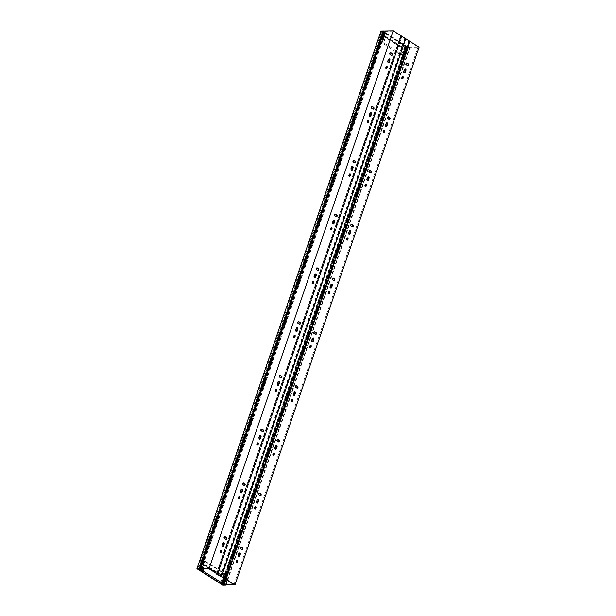<?xml version="1.0" encoding="UTF-8"?>
<svg xmlns="http://www.w3.org/2000/svg" width="616" height="616" viewBox="0 0 616 616"><rect width="100%" height="100%" fill="white"/><g stroke="black" fill="none" stroke-linecap="round" stroke-linejoin="round"><path stroke-width="0.46" stroke-dasharray="3.08 2.31" d="M390.405 52.83A0.97 0.716 88.9 0 0 389.874 54.616L390.983 55.317A0.97 0.716 88.9 0 0 391.545 55.34M331.293 227.797A0.67 0.493 88.9 0 0 330.607 228.089L330.284 229.029A0.67 0.493 88.9 0 0 330.992 229.891M333.772 220.205A0.97 0.716 88.9 0 0 332.894 220.705L332.201 222.722A0.97 0.716 88.9 0 0 333.117 224.039M316.77 267.914A0.97 0.716 88.9 0 0 316.239 269.7L317.34 270.401A0.97 0.716 88.9 0 0 317.902 270.432M312.882 281.566A0.67 0.493 88.9 0 0 312.197 281.866L311.873 282.806A0.67 0.493 88.9 0 0 312.582 283.66M315.361 273.981A0.97 0.716 88.9 0 0 314.483 274.474L313.79 276.492A0.97 0.716 88.9 0 0 314.707 277.808M335.181 214.145A0.97 0.716 88.9 0 0 334.65 215.931L335.751 216.632A0.97 0.716 88.9 0 0 336.313 216.655M386.525 66.482A0.67 0.493 88.9 0 0 385.832 66.774L385.516 67.722A0.67 0.493 88.9 0 0 386.224 68.576M370.593 112.666A0.97 0.716 88.9 0 0 369.708 113.159L369.023 115.177A0.97 0.716 88.9 0 0 369.939 116.493M368.114 120.251A0.67 0.493 88.9 0 0 367.429 120.551L367.105 121.491A0.67 0.493 88.9 0 0 367.814 122.353M353.592 160.376A0.97 0.716 88.9 0 0 353.06 162.154L354.161 162.855A0.97 0.716 88.9 0 0 354.724 162.886M349.703 174.02A0.67 0.493 88.9 0 0 349.018 174.32L348.695 175.26A0.67 0.493 88.9 0 0 349.403 176.122M352.183 166.436A0.97 0.716 88.9 0 0 351.297 166.936L350.612 168.953A0.97 0.716 88.9 0 0 351.528 170.262M372.002 106.599A0.97 0.716 88.9 0 0 371.471 108.385L372.572 109.086A0.97 0.716 88.9 0 0 373.134 109.117M257.657 442.881A0.67 0.493 88.9 0 0 256.964 443.173L256.641 444.121A0.67 0.493 88.9 0 0 257.357 444.975M261.538 429.229A0.97 0.716 88.9 0 0 261.007 431.015L262.108 431.716A0.97 0.716 88.9 0 0 262.678 431.739M241.726 489.065A0.97 0.716 88.9 0 0 240.841 489.558L240.148 491.576A0.97 0.716 88.9 0 0 241.072 492.892M239.247 496.65A0.67 0.493 88.9 0 0 238.554 496.95L238.23 497.89A0.67 0.493 88.9 0 0 238.946 498.752M224.717 536.775A0.97 0.716 88.9 0 0 224.185 538.553L225.287 539.254A0.97 0.716 88.9 0 0 225.856 539.285M220.836 550.419A0.67 0.493 88.9 0 0 220.143 550.719L219.82 551.659A0.67 0.493 88.9 0 0 220.536 552.521M223.315 542.835A0.97 0.716 88.9 0 0 222.43 543.335L221.737 545.352A0.97 0.716 88.9 0 0 222.661 546.662M243.127 482.998A0.97 0.716 88.9 0 0 242.596 484.784L243.697 485.485A0.97 0.716 88.9 0 0 244.267 485.516M278.548 381.52A0.97 0.716 88.9 0 0 277.662 382.02L276.969 384.038A0.97 0.716 88.9 0 0 277.885 385.346M276.068 389.112A0.67 0.493 88.9 0 0 275.375 389.404L275.052 390.344A0.67 0.493 88.9 0 0 275.768 391.206M279.949 375.46A0.97 0.716 88.9 0 0 279.418 377.246L280.519 377.947A0.97 0.716 88.9 0 0 281.089 377.97M260.137 435.296A0.97 0.716 88.9 0 0 259.251 435.789L258.558 437.807A0.97 0.716 88.9 0 0 259.475 439.123M296.95 327.75A0.97 0.716 88.9 0 0 296.073 328.251L295.38 330.261A0.97 0.716 88.9 0 0 296.296 331.577M294.471 335.335A0.67 0.493 88.9 0 0 293.786 335.635L293.462 336.575A0.67 0.493 88.9 0 0 294.179 337.437M298.36 321.691A0.97 0.716 88.9 0 0 297.828 323.469L298.929 324.17A0.97 0.716 88.9 0 0 299.499 324.201M389.004 58.897A0.97 0.716 88.9 0 0 388.119 59.39L387.433 61.407A0.97 0.716 88.9 0 0 388.35 62.724M209.124 568.837L393.224 31.131L401.463 36.359L217.363 574.073M405.828 39.131L221.737 576.846L405.828 39.131L409.478 41.449L225.379 579.163M401.825 36.59L217.725 574.305L401.825 36.59L405.467 38.9L221.367 576.615M407.584 65.527A0.97 0.716 -91.1 0 1 407.014 65.496L405.913 64.796A0.97 0.716 -91.1 0 1 406.445 63.009M347.031 240.071A0.67 0.493 -91.1 0 1 346.315 239.216L346.639 238.276A0.67 0.493 -91.1 0 1 347.332 237.976M349.156 234.219A0.97 0.716 -91.1 0 1 348.233 232.902L348.925 230.885A0.97 0.716 -91.1 0 1 349.811 230.392M333.941 280.611A0.97 0.716 -91.1 0 1 333.372 280.58L332.27 279.88A0.97 0.716 -91.1 0 1 332.802 278.101M328.621 293.847A0.67 0.493 -91.1 0 1 327.912 292.985L328.228 292.046A0.67 0.493 -91.1 0 1 328.921 291.745M330.746 287.988A0.97 0.716 -91.1 0 1 329.822 286.671L330.515 284.661A0.97 0.716 -91.1 0 1 331.4 284.161M352.352 226.842A0.97 0.716 -91.1 0 1 351.782 226.811L350.681 226.111A0.97 0.716 -91.1 0 1 351.212 224.324M402.263 78.763A0.67 0.493 -91.1 0 1 401.547 77.901L401.871 76.962A0.67 0.493 -91.1 0 1 402.564 76.661M385.97 126.673A0.97 0.716 -91.1 0 1 385.054 125.364L385.747 123.346A0.97 0.716 -91.1 0 1 386.632 122.846M383.853 132.532A0.67 0.493 -91.1 0 1 383.137 131.67L383.46 130.731A0.67 0.493 -91.1 0 1 384.153 130.43M370.763 173.065A0.97 0.716 -91.1 0 1 370.193 173.042L369.092 172.341A0.97 0.716 -91.1 0 1 369.623 170.555M365.442 186.302A0.67 0.493 -91.1 0 1 364.726 185.439L365.049 184.5A0.67 0.493 -91.1 0 1 365.742 184.207M367.567 180.45A0.97 0.716 -91.1 0 1 366.643 179.133L367.336 177.115A0.97 0.716 -91.1 0 1 368.222 176.615M389.173 119.296A0.97 0.716 -91.1 0 1 388.604 119.265L387.502 118.565A0.97 0.716 -91.1 0 1 388.034 116.786M273.389 455.162A0.67 0.493 -91.1 0 1 272.68 454.3L273.004 453.361A0.67 0.493 -91.1 0 1 273.689 453.06M278.709 441.926A0.97 0.716 -91.1 0 1 278.147 441.895L277.046 441.195A0.97 0.716 -91.1 0 1 277.577 439.408M257.103 503.072A0.97 0.716 -91.1 0 1 256.187 501.763L256.872 499.745A0.97 0.716 -91.1 0 1 257.757 499.245M254.978 508.932A0.67 0.493 -91.1 0 1 254.269 508.069L254.593 507.13A0.67 0.493 -91.1 0 1 255.278 506.829M241.888 549.464A0.97 0.716 -91.1 0 1 241.326 549.441L240.225 548.74A0.97 0.716 -91.1 0 1 240.756 546.954M236.567 562.701A0.67 0.493 -91.1 0 1 235.859 561.838L236.182 560.899A0.67 0.493 -91.1 0 1 236.867 560.606M238.692 556.849A0.97 0.716 -91.1 0 1 237.776 555.532L238.469 553.514A0.97 0.716 -91.1 0 1 239.347 553.014M260.298 495.695A0.97 0.716 -91.1 0 1 259.736 495.664L258.635 494.964A0.97 0.716 -91.1 0 1 259.167 493.185M293.924 395.534A0.97 0.716 -91.1 0 1 293.008 394.217L293.693 392.2A0.97 0.716 -91.1 0 1 294.579 391.707M291.799 401.386A0.67 0.493 -91.1 0 1 291.091 400.531L291.414 399.584A0.67 0.493 -91.1 0 1 292.1 399.291M297.12 388.149A0.97 0.716 -91.1 0 1 296.558 388.126L295.449 387.425A0.97 0.716 -91.1 0 1 295.98 385.639M275.514 449.303A0.97 0.716 -91.1 0 1 274.597 447.986L275.283 445.969A0.97 0.716 -91.1 0 1 276.168 445.476M312.335 341.757A0.97 0.716 -91.1 0 1 311.419 340.448L312.104 338.43A0.97 0.716 -91.1 0 1 312.99 337.93M310.21 347.616A0.67 0.493 -91.1 0 1 309.502 346.754L309.817 345.815A0.67 0.493 -91.1 0 1 310.51 345.522M315.531 334.38A0.97 0.716 -91.1 0 1 314.969 334.349L313.86 333.656A0.97 0.716 -91.1 0 1 314.391 331.87M404.381 72.904A0.97 0.716 -91.1 0 1 403.465 71.587L404.158 69.569A0.97 0.716 -91.1 0 1 405.043 69.077M409.84 41.68L225.741 579.394L409.84 41.68L418.079 46.908L409.748 47.07L405.567 45.738L407.399 46.724L406.66 46.916L408.293 47.224L419.08 47.216M233.98 584.623L418.079 46.908M227.181 580.311L409.748 47.07M225.571 579.618L408.054 46.639M224.701 581.127L407.692 46.647M223.608 580.672L406.668 46M222.322 583.814L406.421 46.1M223.292 584.43L407.399 46.724M224.193 584.938L408.293 47.224M381.027 30.992L406.999 47.486L409.779 47.417L408.169 46.97L408.493 47.224L224.393 584.938L408.493 47.224L406.999 47.255L381.743 31.216L197.644 568.93M223.993 584.684L408.092 46.97M224.293 584.676L408.393 46.962M225.995 585.1L410.094 47.386M393.224 31.131L384.892 31.285L384.245 31.755L385.423 32.687L382.436 31.555L383.953 31.424M409.771 41.896L408.493 41.38L409.478 41.449M405.759 39.347L404.481 38.839L405.467 38.9M401.755 36.806L400.477 36.29L401.463 36.359M200.793 568.999L384.892 31.285M200.5 569.461L384.6 31.755M200.138 569.469L384.245 31.755M201.555 568.984L385.27 32.409M200.616 570.031L384.715 32.317M199.638 569.415L383.745 31.701M198.937 568.907L383.044 31.193M384.061 31.093L383.237 31.185L199.137 568.899L383.244 31.185L381.743 31.216M199.553 569.122L383.645 31.439M199.961 568.807L383.937 31.439M221.044 576.407L405.066 38.908M221.329 576.853L405.428 39.139M225.056 578.955L409.078 41.457M225.34 579.402L409.44 41.688M217.032 573.866L401.062 36.367M217.325 574.305L401.424 36.598M222.9 585.2L406.999 47.486M224.193 584.676L408.293 46.962M224.062 584.676L408.169 46.97M222.984 584.707L406.999 47.255M199.746 569.153L383.845 31.439M199.615 569.153L383.714 31.439M405.721 53.084L405.12 53.099L406.221 49.873L406.822 49.858L405.721 53.084L403.842 51.913L402.756 54.901L383.753 42.835L384.692 39.74L382.551 40.063L380.457 38.746L380.957 38.739L380.01 41.511L381.959 42.743L383.753 42.835M406.822 49.858L383.976 35.351L383.375 35.366L384.623 36.228L383.298 36.298L382.197 39.524L382.598 39.778M382.197 39.524L383.514 39.455L382.267 38.592L382.867 38.577L383.976 35.351M382.867 38.577L384.692 39.74M404.042 48.81L405.028 45.938L406.113 46.623L405.135 49.503L403.588 48.256L404.566 45.384L405.028 45.938M383.914 32.525L382.829 31.84L381.843 34.712L382.929 35.405L383.914 32.525L385.169 33.064L404.566 45.384M403.75 51.998L402.233 52.229L404.25 53.523L403.75 53.538L402.802 56.302L380.01 41.511M379.51 41.518L380.457 38.746M406.113 46.623L406.645 46.285L384.353 32.14L383.545 31.824L382.559 34.704L381.843 34.712M405.135 49.503L405.844 49.488L406.83 46.616M382.267 38.592L383.375 35.366M404.25 53.523L403.303 56.295L402.802 56.302M402.756 54.901L401.278 54.963L403.303 56.295M382.829 31.84L383.545 31.824M403.75 53.538L401.709 52.237L402.202 52.221L403.303 48.995L383.298 36.298M405.844 49.488L386.063 37.461L386.247 36.922L382.559 34.704M382.929 35.405L401.84 47.809L401.925 47.239L403.588 48.256M403.303 48.995L406.221 49.873M405.12 53.099L402.202 52.221M401.355 54.932L402.348 52.029L401.709 52.237M380.957 38.739L383.029 40.032L384.746 39.932M382.505 40.048L383.352 39.963L382.351 42.866M384.184 35.944L385.169 33.064M384.577 35.867L385.562 32.987M383.314 35.328L384.299 32.448M383.368 35.012L384.353 32.14M382.844 35.02L383.822 32.148M404.658 48.872L405.636 46M404.196 48.318L405.182 45.445M405.128 49.172L406.113 46.3M405.659 49.165L406.645 46.285M224.332 581.134L225.441 577.908L226.034 577.893L225.456 579.587M226.034 577.893L203.188 563.386L202.587 563.394L203.834 564.264L202.51 564.333L201.409 567.559L201.763 568.091L199.676 566.782L200.169 566.774L199.268 569.423M201.409 567.559L202.726 567.49L201.486 566.62L202.079 566.612L203.188 563.386M202.079 566.612L203.904 567.767L203.626 568.945M223.261 576.846L224.239 573.966L225.333 574.659L224.347 577.538L222.8 576.291L223.785 573.419L224.239 573.966M203.126 560.56L202.04 559.875L201.055 562.747L202.14 563.44L203.126 560.56L204.389 561.099L223.785 573.419M198.768 569.43L199.676 566.782M225.333 574.659L225.856 574.32L203.565 560.167L202.756 559.859L201.771 562.731L201.055 562.747M224.347 577.538L225.063 577.523L226.049 574.643M201.486 566.62L202.587 563.394M222.014 584.338L222.961 581.566L223.462 581.558L222.622 584.007M202.04 559.875L202.756 559.859M222.961 581.566L220.921 580.272L221.414 580.257L222.515 577.03L202.51 564.333M225.063 577.523L205.274 565.496L205.459 564.957L201.771 562.731M202.14 563.44L221.052 575.837L221.136 575.275L222.8 576.291M222.515 577.03L225.441 577.908M222.876 580.28L221.414 580.257M222.961 580.033L221.444 580.264L223.462 581.558M220.574 582.967L221.567 580.056L220.921 580.272M200.169 566.774L202.24 568.067L203.958 567.967M201.717 568.075L202.564 567.998L202.225 568.968M203.403 563.979L204.389 561.099M203.788 563.894L204.774 561.022M202.533 563.355L203.511 560.483M202.579 563.047L203.565 560.167M202.056 563.055L203.041 560.183M223.87 576.907L224.855 574.027M223.408 576.353L224.393 573.481M224.347 577.207L225.325 574.335M224.871 577.2L225.856 574.32M223.1 580.357L406.129 45.784M221.691 582.944L405.59 45.807M221.745 583.829L405.844 46.115M222.176 583.953L406.275 46.246M222.384 584.33L406.445 46.739M222.561 584.63L406.66 46.916M404.658 69.562L404.158 69.569M403.965 71.579L403.465 71.587M315.461 334.342L314.969 334.349M314.36 333.641L313.86 333.656M310.318 345.807L309.817 345.815M309.994 346.746L309.502 346.754M312.605 338.423L312.104 338.43M311.912 340.432L311.419 340.448M275.783 445.961L275.283 445.969M275.098 447.978L274.597 447.986M297.051 388.119L296.558 388.126M295.95 387.418L295.449 387.425M291.907 399.576L291.414 399.584M291.591 400.515L291.091 400.531M294.194 392.192L293.693 392.2M293.501 394.209L293.008 394.217M260.237 495.657L259.736 495.664M259.128 494.956L258.635 494.964M238.962 553.507L238.469 553.514M238.276 555.524L237.776 555.532M236.683 560.891L236.182 560.899M236.359 561.831L235.859 561.838M241.826 549.426L241.326 549.441M240.725 548.725L240.225 548.74M255.093 507.122L254.593 507.13M254.77 508.061L254.269 508.069M257.373 499.73L256.872 499.745M256.687 501.747L256.187 501.763M278.648 441.888L278.147 441.895M277.539 441.187L277.046 441.195M273.496 453.345L273.004 453.361M273.181 454.292L272.68 454.3M389.104 119.258L388.604 119.265M388.003 118.557L387.502 118.565M367.837 177.108L367.336 177.115M367.144 179.125L366.643 179.133M365.55 184.492L365.049 184.5M365.226 185.431L364.726 185.439M370.693 173.027L370.193 173.042M369.592 172.334L369.092 172.341M383.96 130.723L383.46 130.731M383.637 131.662L383.137 131.67M386.247 123.331L385.747 123.346M385.554 125.348L385.054 125.364M402.371 76.946L401.871 76.962M402.048 77.893L401.547 77.901M352.283 226.804L351.782 226.811M351.182 226.103L350.681 226.111M331.015 284.646L330.515 284.661M330.322 286.663L329.822 286.671M328.728 292.038L328.228 292.046M328.405 292.977L327.912 292.985M333.872 280.573L333.372 280.58M332.771 279.872L332.27 279.88M349.426 230.877L348.925 230.885M348.733 232.894L348.233 232.902M347.139 238.261L346.639 238.276M346.816 239.2L346.315 239.216M407.515 65.489L407.014 65.496M406.414 64.788L405.913 64.796M201.779 568.984L385.416 32.633M200.724 570.339L384.823 32.625M200.031 570.039L384.13 32.325M200.108 569.715L384.145 32.194M198.691 569.43L382.79 31.716M382.436 31.555L198.46 568.914L382.451 31.547M388.619 59.382L388.119 59.39M387.926 61.4L387.433 61.407M298.329 323.462L297.828 323.469M299.43 324.162L298.929 324.17M294.286 335.628L293.786 335.635M293.963 336.567L293.462 336.575M296.565 328.236L296.073 328.251M295.88 330.253L295.38 330.261M259.752 435.782L259.251 435.789M259.059 437.799L258.558 437.807M279.918 377.231L279.418 377.246M281.019 377.931L280.519 377.947M275.876 389.397L275.375 389.404M275.552 390.336L275.052 390.344M278.163 382.012L277.662 382.02M277.47 384.022L276.969 384.038M243.097 484.777L242.596 484.784M244.198 485.477L243.697 485.485M222.93 543.32L222.43 543.335M222.237 545.337L221.737 545.352M220.644 550.712L220.143 550.719M220.32 551.651L219.82 551.659M224.686 538.546L224.185 538.553M225.787 539.246L225.287 539.254M239.054 496.935L238.554 496.95M238.731 497.882L238.23 497.89M241.341 489.551L240.841 489.558M240.648 491.568L240.148 491.576M261.507 431.007L261.007 431.015M262.608 431.708L262.108 431.716M257.465 443.166L256.964 443.173M257.142 444.105L256.641 444.121M371.964 108.377L371.471 108.385M373.073 109.078L372.572 109.086M351.798 166.921L351.297 166.936M351.112 168.938L350.612 168.953M349.511 174.313L349.018 174.32M349.195 175.252L348.695 175.26M353.553 162.147L353.06 162.154M354.662 162.847L354.161 162.855M367.921 120.536L367.429 120.551M367.606 121.483L367.105 121.491M370.208 113.151L369.708 113.159M369.515 115.169L369.023 115.177M386.332 66.767L385.832 66.774M386.009 67.706L385.516 67.722M335.15 215.923L334.65 215.931M336.251 216.616L335.751 216.632M314.976 274.466L314.483 274.474M314.291 276.484L313.79 276.492M312.697 281.851L312.197 281.866M312.374 282.798L311.873 282.806M316.74 269.692L316.239 269.7M317.841 270.393L317.34 270.401M333.387 220.697L332.894 220.705M332.702 222.715L332.201 222.722M331.108 228.082L330.607 228.089M330.784 229.021L330.284 229.029M390.375 54.608L389.874 54.616M391.476 55.309L390.983 55.317M220.713 576.199L404.735 38.7M220.628 576.145L404.643 38.677M220.551 576.099L404.504 38.816M221.098 576.969L405.197 39.255M221.637 577.084L405.736 39.37M224.725 578.747L408.747 41.249M224.64 578.693L408.654 41.226M224.555 578.64L408.508 41.357M225.102 579.51L409.201 41.796M225.649 579.633L409.748 41.919M216.701 573.658L400.731 36.159M216.616 573.604L400.639 36.136M400.477 36.29L216.532 573.542L400.492 36.267M217.086 574.42L401.185 36.706M217.625 574.543L401.724 36.829M225.664 585.023L409.725 47.432M225.464 584.969L409.555 47.278M386.063 37.461L385.562 37.468M402.34 47.794L401.84 47.809M386.247 36.922L385.747 36.937M403.896 51.929L401.801 51.967M402.525 47.255L402.025 47.27M383.391 39.501L384.5 36.275M383.391 39.301L384.5 36.075M403.996 52.383L405.105 49.157M403.395 52.198L404.504 48.972M382.906 39.971L381.959 42.743M402.31 52.291L401.355 55.063M205.274 565.496L204.774 565.503M221.552 575.829L221.052 575.837M205.459 564.957L204.959 564.964M223.007 579.964L221.013 580.003M203.904 567.767L201.809 567.813M221.737 575.29L221.236 575.306M202.61 567.536L203.711 564.31M202.602 567.336L203.711 564.11M223.208 580.418L224.316 577.192M222.607 580.233L223.716 577.007M202.117 568.006L201.286 570.439M221.521 580.326L220.613 582.959M221.637 582.944L405.567 45.738M222.33 584.33L406.383 46.762M405.29 69.007L404.789 69.023M404.635 72.957L404.135 72.973M315.785 334.434L315.284 334.45M314.645 331.801L314.145 331.816M310.757 345.422L310.256 345.43M310.464 347.701L309.964 347.709M313.236 337.868L312.736 337.876M312.582 341.818L312.089 341.826M276.415 445.407L275.922 445.422M275.768 449.357L275.267 449.364M297.374 388.211L296.874 388.219M296.234 385.577L295.734 385.585M292.346 399.191L291.845 399.207M292.053 401.47L291.553 401.486M294.825 391.637L294.325 391.645M294.171 395.588L293.678 395.595M260.553 495.749L260.052 495.757M259.413 493.116L258.913 493.123M239.601 552.952L239.1 552.96M238.946 556.903L238.446 556.91M237.121 560.506L236.621 560.514M236.821 562.785L236.321 562.801M242.142 549.518L241.641 549.534M241.002 546.885L240.502 546.9M255.525 506.737L255.032 506.745M255.232 509.016L254.731 509.024M258.004 499.183L257.511 499.191M257.357 503.133L256.857 503.141M278.963 441.98L278.463 441.988M277.824 439.347L277.323 439.354M273.935 452.968L273.442 452.976M273.643 455.247L273.142 455.255M389.42 119.35L388.919 119.358M388.28 116.717L387.78 116.724M368.468 176.553L367.968 176.561M367.814 180.503L367.313 180.511M365.989 184.107L365.488 184.122M365.688 186.386L365.196 186.402M371.009 173.119L370.516 173.135M369.87 170.486L369.377 170.501M384.399 130.338L383.899 130.346M384.099 132.617L383.599 132.625M386.879 122.784L386.378 122.792M386.224 126.734L385.724 126.742M402.81 76.569L402.31 76.577M402.51 78.848L402.009 78.856M352.598 226.896L352.106 226.904M351.459 224.263L350.966 224.27M331.647 284.091L331.146 284.107M330.992 288.042L330.492 288.057M329.167 291.653L328.667 291.661M328.875 293.932L328.374 293.94M334.195 280.665L333.695 280.673M333.056 278.032L332.555 278.039M350.057 230.322L349.557 230.33M349.403 234.273L348.902 234.28M347.578 237.884L347.077 237.892M347.278 240.163L346.785 240.171M407.83 65.581L407.33 65.589M406.691 62.947L406.19 62.955M201.809 568.976L385.423 32.687M199.977 569.631L383.976 32.209M389.25 58.828L388.75 58.836M388.596 62.778L388.103 62.786M298.606 321.621L298.106 321.629M299.746 324.255L299.245 324.262M294.725 335.243L294.225 335.25M294.425 337.522L293.924 337.53M297.205 327.681L296.704 327.697M296.55 331.631L296.05 331.647M260.383 435.227L259.883 435.235M259.729 439.177L259.228 439.185M280.195 375.39L279.695 375.406M281.335 378.024L280.834 378.039M276.315 389.012L275.814 389.019M276.014 391.291L275.514 391.299M278.794 381.458L278.293 381.466M278.139 385.408L277.639 385.416M243.374 482.936L242.881 482.944M244.514 485.57L244.021 485.577M223.562 542.773L223.061 542.781M222.907 546.723L222.407 546.731M221.082 550.327L220.582 550.334M220.79 552.606L220.289 552.614M224.971 536.705L224.47 536.713M226.103 539.339L225.61 539.346M239.493 496.558L238.993 496.565M239.193 498.837L238.7 498.845M241.972 488.996L241.472 489.012M241.318 492.946L240.817 492.962M261.785 429.167L261.292 429.175M262.924 431.801L262.424 431.808M257.904 442.781L257.403 442.796M257.603 445.06L257.111 445.075M372.249 106.537L371.748 106.545M373.388 109.171L372.888 109.178M352.429 166.374L351.936 166.382M351.782 170.324L351.282 170.332M349.95 173.928L349.457 173.935M349.657 176.207L349.156 176.214M353.838 160.306L353.338 160.314M354.978 162.94L354.477 162.947M368.36 120.159L367.86 120.166M368.068 122.438L367.567 122.445M370.84 112.597L370.347 112.612M370.185 116.547L369.692 116.563M386.771 66.382L386.27 66.397M386.478 68.669L385.978 68.676M335.427 214.083L334.927 214.091M336.567 216.709L336.067 216.724M315.615 273.912L315.115 273.92M314.961 277.862L314.46 277.87M313.136 281.474L312.635 281.481M312.836 283.753L312.335 283.76M317.017 267.852L316.516 267.86M318.156 270.486L317.656 270.493M334.026 220.143L333.525 220.151M333.372 224.093L332.871 224.101M331.539 227.697L331.046 227.712M331.246 229.976L330.746 229.991M390.66 52.768L390.159 52.776M391.799 55.402L391.299 55.409M220.543 576.091L404.481 38.839M221.752 576.861L405.775 39.37M224.547 578.64L408.493 41.38M225.764 579.41L409.786 41.919M217.748 574.312L401.771 36.821M225.71 585.031L409.779 47.417M386.163 37.491L385.662 37.499M403.842 51.913L401.748 51.952M383.114 40.048L382.551 40.063M402.425 47.232L401.925 47.239M383.514 39.455L384.623 36.228M402.233 52.168L401.278 54.963M205.374 565.527L204.874 565.534M223.061 579.949L220.967 579.987M202.325 568.083L201.763 568.091M221.637 575.267L221.136 575.275M202.726 567.49L203.834 564.264M221.444 580.203L220.49 582.998"/><path stroke-width="0.92" d="M391.545 55.34A0.97 0.716 88.9 0 0 391.576 53.569L390.475 52.868A0.97 0.716 88.9 0 0 390.405 52.83M330.992 229.891A0.67 0.493 88.9 0 0 331.185 229.606L331.508 228.667A0.67 0.493 88.9 0 0 331.293 227.797M333.117 224.039A0.97 0.716 88.9 0 0 333.502 223.546L334.195 221.529A0.97 0.716 88.9 0 0 333.772 220.205M317.902 270.432A0.97 0.716 88.9 0 0 317.941 268.653L316.84 267.952A0.97 0.716 88.9 0 0 316.77 267.914M312.582 283.66A0.67 0.493 88.9 0 0 312.774 283.375L313.097 282.436A0.67 0.493 88.9 0 0 312.882 281.566M314.707 277.808A0.97 0.716 88.9 0 0 315.092 277.323L315.785 275.306A0.97 0.716 88.9 0 0 315.361 273.981M336.313 216.655A0.97 0.716 88.9 0 0 336.351 214.884L335.243 214.183A0.97 0.716 88.9 0 0 335.181 214.145M386.224 68.576A0.67 0.493 88.9 0 0 386.417 68.291L386.74 67.352A0.67 0.493 88.9 0 0 386.525 66.482M369.939 116.493A0.97 0.716 88.9 0 0 370.324 116.008L371.017 113.991A0.97 0.716 88.9 0 0 370.593 112.666M367.814 122.353A0.67 0.493 88.9 0 0 368.006 122.06L368.33 121.121A0.67 0.493 88.9 0 0 368.114 120.251M354.724 162.886A0.97 0.716 88.9 0 0 354.754 161.107L353.653 160.414A0.97 0.716 88.9 0 0 353.592 160.376M349.403 176.122A0.67 0.493 88.9 0 0 349.595 175.837L349.919 174.89A0.67 0.493 88.9 0 0 349.703 174.02M351.528 170.262A0.97 0.716 88.9 0 0 351.913 169.777L352.606 167.76A0.97 0.716 88.9 0 0 352.183 166.436M373.134 109.117A0.97 0.716 88.9 0 0 373.165 107.338L372.064 106.637A0.97 0.716 88.9 0 0 372.002 106.599M257.357 444.975A0.67 0.493 88.9 0 0 257.542 444.69L257.865 443.751A0.67 0.493 88.9 0 0 257.657 442.881M262.678 431.739A0.97 0.716 88.9 0 0 262.709 429.968L261.608 429.267A0.97 0.716 88.9 0 0 261.538 429.229M241.072 492.892A0.97 0.716 88.9 0 0 241.457 492.407L242.142 490.39A0.97 0.716 88.9 0 0 241.726 489.065M238.946 498.752A0.67 0.493 88.9 0 0 239.139 498.46L239.455 497.52A0.67 0.493 88.9 0 0 239.247 496.65M225.856 539.285A0.97 0.716 88.9 0 0 225.887 537.506L224.786 536.805A0.97 0.716 88.9 0 0 224.717 536.775M220.536 552.521A0.67 0.493 88.9 0 0 220.728 552.236L221.044 551.289A0.67 0.493 88.9 0 0 220.836 550.419M222.661 546.662A0.97 0.716 88.9 0 0 223.046 546.176L223.731 544.159A0.97 0.716 88.9 0 0 223.315 542.835M244.267 485.516A0.97 0.716 88.9 0 0 244.298 483.737L243.197 483.036A0.97 0.716 88.9 0 0 243.127 482.998M277.885 385.346A0.97 0.716 88.9 0 0 278.27 384.861L278.963 382.844A0.97 0.716 88.9 0 0 278.548 381.52M275.768 391.206A0.67 0.493 88.9 0 0 275.953 390.921L276.276 389.974A0.67 0.493 88.9 0 0 276.068 389.112M281.089 377.97A0.97 0.716 88.9 0 0 281.119 376.199L280.018 375.498A0.97 0.716 88.9 0 0 279.949 375.46M259.475 439.123A0.97 0.716 88.9 0 0 259.86 438.63L260.553 436.621A0.97 0.716 88.9 0 0 260.137 435.296M296.296 331.577A0.97 0.716 88.9 0 0 296.681 331.092L297.374 329.075A0.97 0.716 88.9 0 0 296.95 327.75M294.179 337.437A0.67 0.493 88.9 0 0 294.363 337.145L294.687 336.205A0.67 0.493 88.9 0 0 294.471 335.335M299.499 324.201A0.97 0.716 88.9 0 0 299.53 322.422L298.429 321.721A0.97 0.716 88.9 0 0 298.36 321.691M388.35 62.724A0.97 0.716 88.9 0 0 388.735 62.231L389.42 60.222A0.97 0.716 88.9 0 0 389.004 58.897M225.649 584.784L221.46 583.452L223.292 584.43L222.561 584.63L224.393 584.938L222.9 584.961L197.644 568.93L199.954 568.814L198.352 569.253L201.324 570.401L200.138 569.469L200.793 568.999L209.124 568.837L217.363 574.073L216.378 574.004L221.367 576.615L220.382 576.553L221.729 576.846L225.379 579.163L224.393 579.094L225.741 579.394L233.98 584.623L225.649 584.784L227.181 580.311M406.445 63.009A0.97 0.716 -91.1 0 1 406.514 63.048L407.615 63.748A0.97 0.716 -91.1 0 1 407.584 65.527M347.332 237.976A0.67 0.493 -91.1 0 1 347.54 238.846L347.224 239.786A0.67 0.493 -91.1 0 1 347.031 240.071M349.811 230.392A0.97 0.716 -91.1 0 1 350.227 231.716L349.541 233.734A0.97 0.716 -91.1 0 1 349.156 234.219M332.802 278.101A0.97 0.716 -91.1 0 1 332.871 278.132L333.972 278.832A0.97 0.716 -91.1 0 1 333.941 280.611M328.921 291.745A0.67 0.493 -91.1 0 1 329.137 292.615L328.813 293.555A0.67 0.493 -91.1 0 1 328.621 293.847M331.4 284.161A0.97 0.716 -91.1 0 1 331.816 285.485L331.131 287.503A0.97 0.716 -91.1 0 1 330.746 287.988M351.212 224.324A0.97 0.716 -91.1 0 1 351.282 224.363L352.383 225.063A0.97 0.716 -91.1 0 1 352.352 226.842M402.564 76.661A0.67 0.493 -91.1 0 1 402.772 77.531L402.448 78.471A0.67 0.493 -91.1 0 1 402.263 78.763M386.632 122.846A0.97 0.716 -91.1 0 1 387.048 124.17L386.355 126.188A0.97 0.716 -91.1 0 1 385.97 126.673M384.153 130.43A0.67 0.493 -91.1 0 1 384.361 131.3L384.038 132.248A0.67 0.493 -91.1 0 1 383.853 132.532M369.623 170.555A0.97 0.716 -91.1 0 1 369.692 170.594L370.793 171.294A0.97 0.716 -91.1 0 1 370.763 173.065M365.742 184.207A0.67 0.493 -91.1 0 1 365.95 185.077L365.627 186.017A0.67 0.493 -91.1 0 1 365.442 186.302M368.222 176.615A0.97 0.716 -91.1 0 1 368.637 177.939L367.945 179.957A0.97 0.716 -91.1 0 1 367.567 180.45M388.034 116.786A0.97 0.716 -91.1 0 1 388.103 116.824L389.204 117.517A0.97 0.716 -91.1 0 1 389.173 119.296M273.689 453.06A0.67 0.493 -91.1 0 1 273.904 453.93L273.581 454.87A0.67 0.493 -91.1 0 1 273.389 455.162M277.577 439.408A0.97 0.716 -91.1 0 1 277.639 439.447L278.74 440.147A0.97 0.716 -91.1 0 1 278.709 441.926M257.757 499.245A0.97 0.716 -91.1 0 1 258.181 500.569L257.488 502.587A0.97 0.716 -91.1 0 1 257.103 503.072M255.278 506.829A0.67 0.493 -91.1 0 1 255.494 507.7L255.17 508.647A0.67 0.493 -91.1 0 1 254.978 508.932M240.756 546.954A0.97 0.716 -91.1 0 1 240.817 546.993L241.926 547.693A0.97 0.716 -91.1 0 1 241.888 549.464M236.867 560.606A0.67 0.493 -91.1 0 1 237.083 561.476L236.76 562.416A0.67 0.493 -91.1 0 1 236.567 562.701M239.347 553.014A0.97 0.716 -91.1 0 1 239.77 554.338L239.077 556.356A0.97 0.716 -91.1 0 1 238.692 556.849M259.167 493.185A0.97 0.716 -91.1 0 1 259.228 493.216L260.337 493.917A0.97 0.716 -91.1 0 1 260.298 495.695M294.579 391.707A0.97 0.716 -91.1 0 1 294.995 393.031L294.309 395.041A0.97 0.716 -91.1 0 1 293.924 395.534M292.1 399.291A0.67 0.493 -91.1 0 1 292.315 400.161L291.992 401.101A0.67 0.493 -91.1 0 1 291.799 401.386M295.98 385.639A0.97 0.716 -91.1 0 1 296.05 385.678L297.151 386.378A0.97 0.716 -91.1 0 1 297.12 388.149M276.168 445.476A0.97 0.716 -91.1 0 1 276.592 446.8L275.899 448.818A0.97 0.716 -91.1 0 1 275.514 449.303M312.99 337.93A0.97 0.716 -91.1 0 1 313.405 339.254L312.72 341.272A0.97 0.716 -91.1 0 1 312.335 341.757M310.51 345.522A0.67 0.493 -91.1 0 1 310.726 346.385L310.402 347.332A0.67 0.493 -91.1 0 1 310.21 347.616M314.391 331.87A0.97 0.716 -91.1 0 1 314.46 331.909L315.561 332.609A0.97 0.716 -91.1 0 1 315.531 334.38M405.043 69.077A0.97 0.716 -91.1 0 1 405.459 70.401L404.766 72.418A0.97 0.716 -91.1 0 1 404.381 72.904M223.955 584.353L225.571 579.618M223.593 584.361L224.701 581.127M222.569 583.706L223.608 580.672M196.92 568.707L199.646 568.653L383.745 30.939L381.027 30.992L196.92 568.707L222.9 585.2L225.679 585.131L224.062 584.676L234.973 584.931L419.08 47.216L393.224 30.8L209.117 568.514L234.973 584.931M407.007 63.04L408.115 63.741A0.97 0.716 -91.1 0 1 407.515 65.489L406.414 64.788A0.97 0.716 -91.1 0 1 407.007 63.04L406.514 63.048M346.816 239.2L347.139 238.261A0.67 0.493 -91.1 0 1 348.04 238.839L347.717 239.778A0.67 0.493 -91.1 0 1 346.816 239.2M348.733 232.894L349.426 230.877A0.97 0.716 -91.1 0 1 350.727 231.701L350.034 233.718A0.97 0.716 -91.1 0 1 348.733 232.894M333.372 278.124L334.473 278.825A0.97 0.716 -91.1 0 1 333.872 280.573L332.771 279.872A0.97 0.716 -91.1 0 1 333.372 278.124L332.871 278.132M328.405 292.977L328.728 292.038A0.67 0.493 -91.1 0 1 329.629 292.608L329.306 293.547A0.67 0.493 -91.1 0 1 328.405 292.977M330.322 286.663L331.015 284.646A0.97 0.716 -91.1 0 1 332.317 285.478L331.624 287.495A0.97 0.716 -91.1 0 1 330.322 286.663M351.782 224.355L352.883 225.056A0.97 0.716 -91.1 0 1 352.283 226.804L351.182 226.103A0.97 0.716 -91.1 0 1 351.782 224.355L351.282 224.363M402.048 77.893L402.371 76.946A0.67 0.493 -91.1 0 1 403.272 77.524L402.949 78.463A0.67 0.493 -91.1 0 1 402.048 77.893M385.554 125.348L386.247 123.331A0.97 0.716 -91.1 0 1 387.549 124.163L386.856 126.18A0.97 0.716 -91.1 0 1 385.554 125.348M383.637 131.662L383.96 130.723A0.67 0.493 -91.1 0 1 384.861 131.293L384.538 132.232A0.67 0.493 -91.1 0 1 383.637 131.662M370.193 170.586L371.294 171.279A0.97 0.716 -91.1 0 1 370.693 173.027L369.592 172.334A0.97 0.716 -91.1 0 1 370.193 170.586L369.692 170.594M365.226 185.431L365.55 184.492A0.67 0.493 -91.1 0 1 366.451 185.062L366.127 186.009A0.67 0.493 -91.1 0 1 365.226 185.431M367.144 179.125L367.837 177.108A0.97 0.716 -91.1 0 1 369.138 177.932L368.445 179.949A0.97 0.716 -91.1 0 1 367.144 179.125M388.604 116.809L389.705 117.51A0.97 0.716 -91.1 0 1 389.104 119.258L388.003 118.557A0.97 0.716 -91.1 0 1 388.604 116.809L388.103 116.824M273.181 454.292L273.496 453.345A0.67 0.493 -91.1 0 1 274.405 453.923L274.082 454.862A0.67 0.493 -91.1 0 1 273.181 454.292M278.139 439.439L279.24 440.14A0.97 0.716 -91.1 0 1 278.648 441.888L277.539 441.187A0.97 0.716 -91.1 0 1 278.139 439.439L277.639 439.447M256.687 501.747L257.373 499.73A0.97 0.716 -91.1 0 1 258.674 500.562L257.988 502.579A0.97 0.716 -91.1 0 1 256.687 501.747M254.77 508.061L255.093 507.122A0.67 0.493 -91.1 0 1 255.994 507.692L255.671 508.631A0.67 0.493 -91.1 0 1 254.77 508.061M241.318 546.977L242.419 547.678A0.97 0.716 -91.1 0 1 241.826 549.426L240.725 548.725A0.97 0.716 -91.1 0 1 241.318 546.977L240.817 546.993M236.359 561.831L236.683 560.891A0.67 0.493 -91.1 0 1 237.584 561.461L237.26 562.408A0.67 0.493 -91.1 0 1 236.359 561.831M238.276 555.524L238.962 553.507A0.97 0.716 -91.1 0 1 240.271 554.331L239.578 556.348A0.97 0.716 -91.1 0 1 238.276 555.524M259.729 493.208L260.83 493.909A0.97 0.716 -91.1 0 1 260.237 495.657L259.128 494.956A0.97 0.716 -91.1 0 1 259.729 493.208L259.228 493.216M293.501 394.209L294.194 392.192A0.97 0.716 -91.1 0 1 295.495 393.016L294.81 395.033A0.97 0.716 -91.1 0 1 293.501 394.209M291.591 400.515L291.907 399.576A0.67 0.493 -91.1 0 1 292.816 400.146L292.492 401.093A0.67 0.493 -91.1 0 1 291.591 400.515M296.55 385.67L297.651 386.371A0.97 0.716 -91.1 0 1 297.051 388.119L295.95 387.418A0.97 0.716 -91.1 0 1 296.55 385.67L296.05 385.678M275.098 447.978L275.783 445.961A0.97 0.716 -91.1 0 1 277.085 446.793L276.399 448.802A0.97 0.716 -91.1 0 1 275.098 447.978M311.912 340.432L312.605 338.423A0.97 0.716 -91.1 0 1 313.906 339.247L313.221 341.264A0.97 0.716 -91.1 0 1 311.912 340.432M309.994 346.746L310.318 345.807A0.67 0.493 -91.1 0 1 311.219 346.377L310.903 347.316A0.67 0.493 -91.1 0 1 309.994 346.746M314.961 331.893L316.062 332.594A0.97 0.716 -91.1 0 1 315.461 334.342L314.36 333.641A0.97 0.716 -91.1 0 1 314.961 331.893L314.46 331.909M403.965 71.579L404.658 69.562A0.97 0.716 -91.1 0 1 405.959 70.393L405.266 72.403A0.97 0.716 -91.1 0 1 403.965 71.579M392.076 53.561L390.975 52.861A0.97 0.716 88.9 0 0 390.375 54.608L391.476 55.309A0.97 0.716 88.9 0 0 392.076 53.561L391.576 53.569M331.685 229.599L332.009 228.651A0.67 0.493 88.9 0 0 331.108 228.082L330.784 229.021A0.67 0.493 88.9 0 0 331.685 229.599L331.185 229.606M334.003 223.539L334.696 221.521A0.97 0.716 88.9 0 0 333.387 220.697L332.702 222.715A0.97 0.716 88.9 0 0 334.003 223.539L333.502 223.546M318.434 268.645L317.332 267.945A0.97 0.716 88.9 0 0 316.74 269.692L317.841 270.393A0.97 0.716 88.9 0 0 318.434 268.645L317.941 268.653M313.275 283.368L313.598 282.428A0.67 0.493 88.9 0 0 312.697 281.851L312.374 282.798A0.67 0.493 88.9 0 0 313.275 283.368L312.774 283.375M315.592 277.308L316.285 275.29A0.97 0.716 88.9 0 0 314.976 274.466L314.291 276.484A0.97 0.716 88.9 0 0 315.592 277.308L315.092 277.323M336.844 214.869L335.743 214.175A0.97 0.716 88.9 0 0 335.15 215.923L336.251 216.616A0.97 0.716 88.9 0 0 336.844 214.869L336.351 214.884M386.917 68.284L387.233 67.344A0.67 0.493 88.9 0 0 386.332 66.767L386.009 67.706A0.67 0.493 88.9 0 0 386.917 68.284L386.417 68.291M370.824 116.001L371.51 113.983A0.97 0.716 88.9 0 0 370.208 113.151L369.515 115.169A0.97 0.716 88.9 0 0 370.824 116.001L370.324 116.008M368.507 122.053L368.83 121.113A0.67 0.493 88.9 0 0 367.921 120.536L367.606 121.483A0.67 0.493 88.9 0 0 368.507 122.053L368.006 122.06M355.255 161.099L354.154 160.399A0.97 0.716 88.9 0 0 353.553 162.147L354.662 162.847A0.97 0.716 88.9 0 0 355.255 161.099L354.754 161.107M350.096 175.822L350.419 174.882A0.67 0.493 88.9 0 0 349.511 174.313L349.195 175.252A0.67 0.493 88.9 0 0 350.096 175.822L349.595 175.837M352.414 169.77L353.099 167.752A0.97 0.716 88.9 0 0 351.798 166.921L351.112 168.938A0.97 0.716 88.9 0 0 352.414 169.77L351.913 169.777M373.666 107.33L372.565 106.63A0.97 0.716 88.9 0 0 371.964 108.377L373.073 109.078A0.97 0.716 88.9 0 0 373.666 107.33L373.165 107.338M258.042 444.683L258.366 443.743A0.67 0.493 88.9 0 0 257.465 443.166L257.142 444.105A0.67 0.493 88.9 0 0 258.042 444.683L257.542 444.69M263.209 429.96L262.108 429.26A0.97 0.716 88.9 0 0 261.507 431.007L262.608 431.708A0.97 0.716 88.9 0 0 263.209 429.96L262.709 429.968M241.949 492.392L242.642 490.382A0.97 0.716 88.9 0 0 241.341 489.551L240.648 491.568A0.97 0.716 88.9 0 0 241.949 492.392L241.457 492.407M239.632 498.452L239.955 497.512A0.67 0.493 88.9 0 0 239.054 496.935L238.731 497.882A0.67 0.493 88.9 0 0 239.632 498.452L239.139 498.46M226.388 537.498L225.287 536.798A0.97 0.716 88.9 0 0 224.686 538.546L225.787 539.246A0.97 0.716 88.9 0 0 226.388 537.498L225.887 537.506M221.221 552.221L221.544 551.282A0.67 0.493 88.9 0 0 220.644 550.712L220.32 551.651A0.67 0.493 88.9 0 0 221.221 552.221L220.728 552.236M223.539 546.169L224.232 544.151A0.97 0.716 88.9 0 0 222.93 543.32L222.237 545.337A0.97 0.716 88.9 0 0 223.539 546.169L223.046 546.176M244.798 483.729L243.697 483.029A0.97 0.716 88.9 0 0 243.097 484.777L244.198 485.477A0.97 0.716 88.9 0 0 244.798 483.729L244.298 483.737M278.771 384.854L279.464 382.836A0.97 0.716 88.9 0 0 278.163 382.012L277.47 384.022A0.97 0.716 88.9 0 0 278.771 384.854L278.27 384.861M276.453 390.906L276.776 389.966A0.67 0.493 88.9 0 0 275.876 389.397L275.552 390.336A0.67 0.493 88.9 0 0 276.453 390.906L275.953 390.921M281.62 376.184L280.511 375.483A0.97 0.716 88.9 0 0 279.918 377.231L281.019 377.931A0.97 0.716 88.9 0 0 281.62 376.184L281.119 376.199M260.36 438.623L261.053 436.605A0.97 0.716 88.9 0 0 259.752 435.782L259.059 437.799A0.97 0.716 88.9 0 0 260.36 438.623L259.86 438.63M297.181 331.085L297.875 329.067A0.97 0.716 88.9 0 0 296.565 328.236L295.88 330.253A0.97 0.716 88.9 0 0 297.181 331.085L296.681 331.092M294.864 337.137L295.187 336.197A0.67 0.493 88.9 0 0 294.286 335.628L293.963 336.567A0.67 0.493 88.9 0 0 294.864 337.137L294.363 337.145M300.031 322.414L298.922 321.714A0.97 0.716 88.9 0 0 298.329 323.462L299.43 324.162A0.97 0.716 88.9 0 0 300.031 322.414L299.53 322.422M389.235 62.224L389.92 60.206A0.97 0.716 88.9 0 0 388.619 59.382L387.926 61.4A0.97 0.716 88.9 0 0 389.235 62.224L388.735 62.231M199.838 569.145L200.138 568.683L209.117 568.514M383.953 31.424L384.238 30.969L393.224 30.8M201.17 570.123L201.555 568.984M200.138 568.683L384.238 30.969M199.646 568.653L383.745 30.939M225.456 579.587L224.932 581.119L222.961 580.033L221.968 582.936L202.964 570.87L203.626 568.945M222.622 584.007L222.014 584.338L198.722 569.554L201.17 570.778L202.964 570.87M224.932 581.119L222.876 580.28M221.968 582.936L220.49 582.998L222.515 584.33M222.03 583.498L223.1 580.357M221.529 583.406L221.691 582.944M405.959 70.393L405.459 70.401M405.266 72.403L404.766 72.418M316.062 332.594L315.561 332.609M311.219 346.377L310.726 346.385M310.903 347.316L310.402 347.332M313.906 339.247L313.405 339.254M313.221 341.264L312.72 341.272M277.085 446.793L276.592 446.8M276.399 448.802L275.899 448.818M297.651 386.371L297.151 386.378M292.816 400.146L292.315 400.161M292.492 401.093L291.992 401.101M295.495 393.016L294.995 393.031M294.81 395.033L294.309 395.041M260.83 493.909L260.337 493.917M240.271 554.331L239.77 554.338M239.578 556.348L239.077 556.356M237.584 561.461L237.083 561.476M237.26 562.408L236.76 562.416M242.419 547.678L241.926 547.693M255.994 507.692L255.494 507.7M255.671 508.631L255.17 508.647M258.674 500.562L258.181 500.569M257.988 502.579L257.488 502.587M279.24 440.14L278.74 440.147M274.405 453.923L273.904 453.93M274.082 454.862L273.581 454.87M389.705 117.51L389.204 117.517M369.138 177.932L368.637 177.939M368.445 179.949L367.945 179.957M366.451 185.062L365.95 185.077M366.127 186.009L365.627 186.017M371.294 171.279L370.793 171.294M384.861 131.293L384.361 131.3M384.538 132.232L384.038 132.248M387.549 124.163L387.048 124.17M386.856 126.18L386.355 126.188M403.272 77.524L402.772 77.531M402.949 78.463L402.448 78.471M352.883 225.056L352.383 225.063M332.317 285.478L331.816 285.485M331.624 287.495L331.131 287.503M329.629 292.608L329.137 292.615M329.306 293.547L328.813 293.555M334.473 278.825L333.972 278.832M350.727 231.701L350.227 231.716M350.034 233.718L349.541 233.734M348.04 238.839L347.54 238.846M347.717 239.778L347.224 239.786M408.115 63.741L407.615 63.748M201.316 570.339L201.779 568.984M389.92 60.206L389.42 60.222M298.922 321.714L298.429 321.721M295.187 336.197L294.687 336.205M297.875 329.067L297.374 329.075M261.053 436.605L260.553 436.621M280.511 375.483L280.018 375.498M276.776 389.966L276.276 389.974M279.464 382.836L278.963 382.844M243.697 483.029L243.197 483.036M224.232 544.151L223.731 544.159M221.544 551.282L221.044 551.289M225.287 536.798L224.786 536.805M239.955 497.512L239.455 497.52M242.642 490.382L242.142 490.39M262.108 429.26L261.608 429.267M258.366 443.743L257.865 443.751M372.565 106.63L372.064 106.637M353.099 167.752L352.606 167.76M350.419 174.882L349.919 174.89M354.154 160.399L353.653 160.414M368.83 121.113L368.33 121.121M371.51 113.983L371.017 113.991M387.233 67.344L386.74 67.352M335.743 214.175L335.243 214.183M316.285 275.29L315.785 275.306M313.598 282.428L313.097 282.436M317.332 267.945L316.84 267.952M334.696 221.521L334.195 221.529M332.009 228.651L331.508 228.667M390.975 52.861L390.475 52.868M220.397 576.522L220.551 576.099M224.409 579.071L224.555 578.64M202.225 568.968L201.571 570.901M221.46 583.452L221.637 582.944M201.324 570.401L201.809 568.976M220.382 576.553L220.543 576.091M224.393 579.094L224.547 578.64M199.961 568.799L384.061 31.093"/></g></svg>
